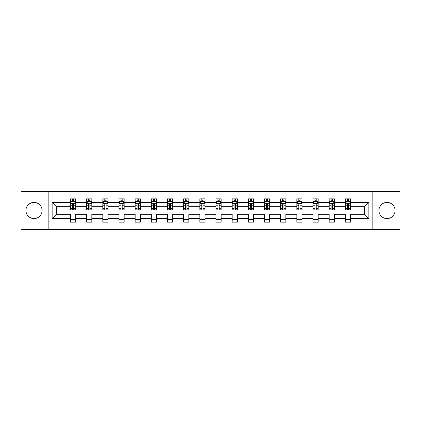 <?xml version="1.0" encoding="UTF-8"?>
<svg xmlns="http://www.w3.org/2000/svg" width="421" height="421" viewBox="0 0 421 421"><rect width="100%" height="100%" fill="white"/><g stroke="black" fill="none" stroke-linecap="round" stroke-linejoin="round"><path stroke-width="0.63" d="M386.994 202.417A8.083 8.083 0 0 0 378.911 210.5A8.083 8.083 0 0 0 386.994 218.583A8.083 8.083 0 0 0 395.077 210.5A8.083 8.083 0 0 0 386.994 202.417M34.006 202.417A8.083 8.083 0 0 0 25.923 210.5A8.083 8.083 0 0 0 34.006 218.583A8.083 8.083 0 0 0 42.089 210.5A8.083 8.083 0 0 0 34.006 202.417M372.848 191.329L21.05 191.329L21.05 229.671L399.95 229.671L399.95 191.329L372.848 191.329L372.848 229.671M350.514 218.688L350.514 214.336L364.507 214.336L368.859 218.688L350.514 218.688L350.514 222.162L345.331 222.162L345.331 218.688L334.348 218.688L334.348 222.162L329.164 222.162L329.164 218.688L318.181 218.688L318.181 222.162L312.998 222.162L312.998 218.688L302.01 218.688L302.01 222.162L296.831 222.162L296.831 218.688L285.843 218.688L285.843 222.162L280.665 222.162L280.665 218.688L269.677 218.688L269.677 222.162L264.493 222.162L264.493 218.688L253.51 218.688L253.51 222.162L248.327 222.162L248.327 218.688L237.344 218.688L237.344 222.162L232.16 222.162L232.16 218.688L221.172 218.688L221.172 222.162L215.994 222.162L215.994 218.688L205.006 218.688L205.006 222.162L199.828 222.162L199.828 218.688L188.84 218.688L188.84 222.162L183.656 222.162L183.656 218.688L172.673 218.688L172.673 222.162L167.49 222.162L167.49 218.688L156.507 218.688L156.507 222.162L151.323 222.162L151.323 218.688L140.335 218.688L140.335 222.162L135.157 222.162L135.157 218.688L124.169 218.688L124.169 222.162L118.99 222.162L118.99 218.688L108.002 218.688L108.002 222.162L102.819 222.162L102.819 218.688L91.836 218.688L91.836 222.162L86.652 222.162L86.652 218.688L75.669 218.688L75.669 222.162L70.486 222.162L70.486 218.688L52.141 218.688L52.141 202.312L70.486 202.312L70.486 198.838L75.669 198.838L75.669 202.312L86.652 202.312L86.652 198.838L91.836 198.838L91.836 202.312L102.819 202.312L102.819 198.838L108.002 198.838L108.002 202.312L118.99 202.312L118.99 198.838L124.169 198.838L124.169 202.312L135.157 202.312L135.157 198.838L140.335 198.838L140.335 202.312L151.323 202.312L151.323 198.838L156.507 198.838L156.507 202.312L167.49 202.312L167.49 198.838L172.673 198.838L172.673 202.312L183.656 202.312L183.656 198.838L188.84 198.838L188.84 202.312L199.828 202.312L199.828 198.838L205.006 198.838L205.006 202.312L215.994 202.312L215.994 198.838L221.172 198.838L221.172 202.312L232.16 202.312L232.16 198.838L237.344 198.838L237.344 202.312L248.327 202.312L248.327 198.838L253.51 198.838L253.51 202.312L264.493 202.312L264.493 198.838L269.677 198.838L269.677 202.312L280.665 202.312L280.665 198.838L285.843 198.838L285.843 202.312L296.831 202.312L296.831 198.838L302.01 198.838L302.01 202.312L312.998 202.312L312.998 198.838L318.181 198.838L318.181 202.312L329.164 202.312L329.164 198.838L334.348 198.838L334.348 202.312L345.331 202.312L345.331 198.838L350.514 198.838L350.514 202.312L368.859 202.312L368.859 218.688M48.152 229.671L48.152 191.329M345.331 202.312L345.331 206.664L334.348 206.664L334.348 202.312M334.348 218.688L334.348 214.336L345.331 214.336L345.331 218.688M329.164 202.312L329.164 206.664L318.181 206.664L318.181 202.312M318.181 218.688L318.181 214.336L329.164 214.336L329.164 218.688M312.998 202.312L312.998 206.664L302.01 206.664L302.01 202.312M302.01 218.688L302.01 214.336L312.998 214.336L312.998 218.688M296.831 202.312L296.831 206.664L285.843 206.664L285.843 202.312M285.843 218.688L285.843 214.336L296.831 214.336L296.831 218.688M280.665 202.312L280.665 206.664L269.677 206.664L269.677 202.312M269.677 218.688L269.677 214.336L280.665 214.336L280.665 218.688M264.493 202.312L264.493 206.664L253.51 206.664L253.51 202.312M253.51 218.688L253.51 214.336L264.493 214.336L264.493 218.688M248.327 202.312L248.327 206.664L237.344 206.664L237.344 202.312M237.344 218.688L237.344 214.336L248.327 214.336L248.327 218.688M232.16 202.312L232.16 206.664L221.172 206.664L221.172 202.312M221.172 218.688L221.172 214.336L232.16 214.336L232.16 218.688M215.994 202.312L215.994 206.664L205.006 206.664L205.006 202.312M205.006 218.688L205.006 214.336L215.994 214.336L215.994 218.688M199.828 202.312L199.828 206.664L188.84 206.664L188.84 202.312M188.84 218.688L188.84 214.336L199.828 214.336L199.828 218.688M183.656 202.312L183.656 206.664L172.673 206.664L172.673 202.312M172.673 218.688L172.673 214.336L183.656 214.336L183.656 218.688M167.49 202.312L167.49 206.664L156.507 206.664L156.507 202.312M156.507 218.688L156.507 214.336L167.49 214.336L167.49 218.688M151.323 202.312L151.323 206.664L140.335 206.664L140.335 202.312M140.335 218.688L140.335 214.336L151.323 214.336L151.323 218.688M135.157 202.312L135.157 206.664L124.169 206.664L124.169 202.312M124.169 218.688L124.169 214.336L135.157 214.336L135.157 218.688M118.99 202.312L118.99 206.664L108.002 206.664L108.002 202.312M108.002 218.688L108.002 214.336L118.99 214.336L118.99 218.688M102.819 202.312L102.819 206.664L91.836 206.664L91.836 202.312M91.836 218.688L91.836 214.336L102.819 214.336L102.819 218.688M86.652 202.312L86.652 206.664L75.669 206.664L75.669 202.312M75.669 218.688L75.669 214.336L86.652 214.336L86.652 218.688M70.486 202.312L70.486 206.664L56.493 206.664L56.493 214.336L70.486 214.336L70.486 218.688M52.141 202.312L56.493 206.664M364.507 214.336L364.507 206.664L350.514 206.664L350.514 202.312M347.304 201.433L348.546 201.433M331.132 201.433L332.38 201.433M314.966 201.433L316.213 201.433M298.799 201.433L300.041 201.433M282.633 201.433L283.875 201.433M266.467 201.433L267.709 201.433M250.295 201.433L251.542 201.433M234.129 201.433L235.371 201.433M217.962 201.433L219.204 201.433M201.796 201.433L203.038 201.433M185.629 201.433L186.871 201.433M169.458 201.433L170.705 201.433M153.291 201.433L154.533 201.433M137.125 201.433L138.367 201.433M120.959 201.433L122.201 201.433M104.787 201.433L106.034 201.433M88.621 201.433L89.868 201.433M72.454 201.433L73.696 201.433M70.486 219.567L75.669 219.567M86.652 219.567L91.836 219.567M102.819 219.567L108.002 219.567M118.99 219.567L124.169 219.567M135.157 219.567L140.335 219.567M151.323 219.567L156.507 219.567M167.49 219.567L172.673 219.567M183.656 219.567L188.84 219.567M199.828 219.567L205.006 219.567M215.994 219.567L221.172 219.567M232.16 219.567L237.344 219.567M248.327 219.567L253.51 219.567M264.493 219.567L269.677 219.567M280.665 219.567L285.843 219.567M296.831 219.567L302.01 219.567M312.998 219.567L318.181 219.567M329.164 219.567L334.348 219.567M345.331 219.567L350.514 219.567M56.493 214.336L52.141 218.688M368.859 202.312L364.507 206.664M73.696 200.185L72.454 200.185M71.459 201.606L70.486 201.606L70.486 198.838L72.454 198.838L72.454 201.485M70.486 208.579L70.486 209.879L72.454 209.879L72.454 208.579L70.486 208.579L70.486 206.664M75.669 206.664L75.669 209.879L73.696 209.879L73.696 204.332C73.286 203.532 72.87 203.532 72.454 204.332L72.454 208.579M74.691 201.606L75.669 201.606L75.669 198.838L73.696 198.838L73.696 201.485M75.669 203.559L74.633 201.485L71.523 201.485L70.486 203.559M89.868 200.185L88.621 200.185M87.626 201.606L86.652 201.606L86.652 198.838L88.621 198.838L88.621 201.485M86.652 208.579L86.652 209.879L88.621 209.879L88.621 208.579L86.652 208.579L86.652 206.664M91.836 206.664L91.836 209.879L89.868 209.879L89.868 204.332C89.452 203.532 89.036 203.532 88.621 204.332L88.621 208.579M90.862 201.606L91.836 201.606L91.836 198.838L89.868 198.838L89.868 201.485M91.836 203.559L90.799 201.485L87.689 201.485L86.652 203.559M106.034 200.185L104.787 200.185M103.792 201.606L102.819 201.606L102.819 198.838L104.787 198.838L104.787 201.485M102.819 208.579L102.819 209.879L104.787 209.879L104.787 208.579L102.819 208.579L102.819 206.664M108.002 206.664L108.002 209.879L106.034 209.879L106.034 204.332C105.618 203.532 105.203 203.532 104.787 204.332L104.787 208.579M107.029 201.606L108.002 201.606L108.002 198.838L106.034 198.838L106.034 201.485M108.002 203.559L106.966 201.485L103.855 201.485L102.819 203.559M122.201 200.185L120.959 200.185M119.964 201.606L118.99 201.606L118.99 198.838L120.959 198.838L120.959 201.485M118.99 208.579L118.99 209.879L120.959 209.879L120.959 208.579L118.99 208.579L118.99 206.664M124.169 206.664L124.169 209.879L122.201 209.879L122.201 204.332C121.785 203.532 121.374 203.532 120.959 204.332L120.959 208.579M123.195 201.606L124.169 201.606L124.169 198.838L122.201 198.838L122.201 201.485M124.169 203.559L123.132 201.485L120.022 201.485L118.99 203.559M138.367 200.185L137.125 200.185M136.13 201.606L135.157 201.606L135.157 198.838L137.125 198.838L137.125 201.485M135.157 208.579L135.157 209.879L137.125 209.879L137.125 208.579L135.157 208.579L135.157 206.664M140.335 206.664L140.335 209.879L138.367 209.879L138.367 204.332C137.956 203.532 137.541 203.532 137.125 204.332L137.125 208.579M139.362 201.606L140.335 201.606L140.335 198.838L138.367 198.838L138.367 201.485M140.335 203.559L139.298 201.485L136.194 201.485L135.157 203.559M154.533 200.185L153.291 200.185M152.297 201.606L151.323 201.606L151.323 198.838L153.291 198.838L153.291 201.485M151.323 208.579L151.323 209.879L153.291 209.879L153.291 208.579L151.323 208.579L151.323 206.664M156.507 206.664L156.507 209.879L154.533 209.879L154.533 204.332C154.123 203.532 153.707 203.532 153.291 204.332L153.291 208.579M155.528 201.606L156.507 201.606L156.507 198.838L154.533 198.838L154.533 201.485M156.507 203.559L155.47 201.485L152.36 201.485L151.323 203.559M170.705 200.185L169.458 200.185M168.463 201.606L167.49 201.606L167.49 198.838L169.458 198.838L169.458 201.485M167.49 208.579L167.49 209.879L169.458 209.879L169.458 208.579L167.49 208.579L167.49 206.664M172.673 206.664L172.673 209.879L170.705 209.879L170.705 204.332C170.289 203.532 169.874 203.532 169.458 204.332L169.458 208.579M171.7 201.606L172.673 201.606L172.673 198.838L170.705 198.838L170.705 201.485M172.673 203.559L171.636 201.485L168.526 201.485L167.49 203.559M186.871 200.185L185.629 200.185M184.63 201.606L183.656 201.606L183.656 198.838L185.629 198.838L185.629 201.485M183.656 208.579L183.656 209.879L185.629 209.879L185.629 208.579L183.656 208.579L183.656 206.664M188.84 206.664L188.84 209.879L186.871 209.879L186.871 204.332C186.456 203.532 186.04 203.532 185.629 204.332L185.629 208.579M187.866 201.606L188.84 201.606L188.84 198.838L186.871 198.838L186.871 201.485M188.84 203.559L187.803 201.485L184.693 201.485L183.656 203.559M203.038 200.185L201.796 200.185M200.801 201.606L199.828 201.606L199.828 198.838L201.796 198.838L201.796 201.485M199.828 208.579L199.828 209.879L201.796 209.879L201.796 208.579L199.828 208.579L199.828 206.664M205.006 206.664L205.006 209.879L203.038 209.879L203.038 204.332C202.622 203.532 202.212 203.532 201.796 204.332L201.796 208.579M204.032 201.606L205.006 201.606L205.006 198.838L203.038 198.838L203.038 201.485M205.006 203.559L203.969 201.485L200.859 201.485L199.828 203.559M219.204 200.185L217.962 200.185M216.968 201.606L215.994 201.606L215.994 198.838L217.962 198.838L217.962 201.485M215.994 208.579L215.994 209.879L217.962 209.879L217.962 208.579L215.994 208.579L215.994 206.664M221.172 206.664L221.172 209.879L219.204 209.879L219.204 204.332C218.794 203.532 218.378 203.532 217.962 204.332L217.962 208.579M220.199 201.606L221.172 201.606L221.172 198.838L219.204 198.838L219.204 201.485M221.172 203.559L220.141 201.485L217.031 201.485L215.994 203.559M235.371 200.185L234.129 200.185M233.134 201.606L232.16 201.606L232.16 198.838L234.129 198.838L234.129 201.485M232.16 208.579L232.16 209.879L234.129 209.879L234.129 208.579L232.16 208.579L232.16 206.664M237.344 206.664L237.344 209.879L235.371 209.879L235.371 204.332C234.96 203.532 234.544 203.532 234.129 204.332L234.129 208.579M236.37 201.606L237.344 201.606L237.344 198.838L235.371 198.838L235.371 201.485M237.344 203.559L236.307 201.485L233.197 201.485L232.16 203.559M251.542 200.185L250.295 200.185M249.3 201.606L248.327 201.606L248.327 198.838L250.295 198.838L250.295 201.485M248.327 208.579L248.327 209.879L250.295 209.879L250.295 208.579L248.327 208.579L248.327 206.664M253.51 206.664L253.51 209.879L251.542 209.879L251.542 204.332C251.126 203.532 250.711 203.532 250.295 204.332L250.295 208.579M252.537 201.606L253.51 201.606L253.51 198.838L251.542 198.838L251.542 201.485M253.51 203.559L252.474 201.485L249.364 201.485L248.327 203.559M267.709 200.185L266.467 200.185M265.472 201.606L264.493 201.606L264.493 198.838L266.467 198.838L266.467 201.485M264.493 208.579L264.493 209.879L266.467 209.879L266.467 208.579L264.493 208.579L264.493 206.664M269.677 206.664L269.677 209.879L267.709 209.879L267.709 204.332C267.293 203.532 266.877 203.532 266.467 204.332L266.467 208.579M268.703 201.606L269.677 201.606L269.677 198.838L267.709 198.838L267.709 201.485M269.677 203.559L268.64 201.485L265.53 201.485L264.493 203.559M283.875 200.185L282.633 200.185M281.638 201.606L280.665 201.606L280.665 198.838L282.633 198.838L282.633 201.485M280.665 208.579L280.665 209.879L282.633 209.879L282.633 208.579L280.665 208.579L280.665 206.664M285.843 206.664L285.843 209.879L283.875 209.879L283.875 204.332C283.459 203.532 283.049 203.532 282.633 204.332L282.633 208.579M284.87 201.606L285.843 201.606L285.843 198.838L283.875 198.838L283.875 201.485M285.843 203.559L284.807 201.485L281.702 201.485L280.665 203.559M300.041 200.185L298.799 200.185M297.805 201.606L296.831 201.606L296.831 198.838L298.799 198.838L298.799 201.485M296.831 208.579L296.831 209.879L298.799 209.879L298.799 208.579L296.831 208.579L296.831 206.664M302.01 206.664L302.01 209.879L300.041 209.879L300.041 204.332C299.631 203.532 299.215 203.532 298.799 204.332L298.799 208.579M301.036 201.606L302.01 201.606L302.01 198.838L300.041 198.838L300.041 201.485M302.01 203.559L300.978 201.485L297.868 201.485L296.831 203.559M316.213 200.185L314.966 200.185M313.971 201.606L312.998 201.606L312.998 198.838L314.966 198.838L314.966 201.485M312.998 208.579L312.998 209.879L314.966 209.879L314.966 208.579L312.998 208.579L312.998 206.664M318.181 206.664L318.181 209.879L316.213 209.879L316.213 204.332C315.797 203.532 315.382 203.532 314.966 204.332L314.966 208.579M317.208 201.606L318.181 201.606L318.181 198.838L316.213 198.838L316.213 201.485M318.181 203.559L317.145 201.485L314.034 201.485L312.998 203.559M332.38 200.185L331.132 200.185M330.138 201.606L329.164 201.606L329.164 198.838L331.132 198.838L331.132 201.485M329.164 208.579L329.164 209.879L331.132 209.879L331.132 208.579L329.164 208.579L329.164 206.664M334.348 206.664L334.348 209.879L332.38 209.879L332.38 204.332C331.964 203.532 331.548 203.532 331.132 204.332L331.132 208.579M333.374 201.606L334.348 201.606L334.348 198.838L332.38 198.838L332.38 201.485M334.348 203.559L333.311 201.485L330.201 201.485L329.164 203.559M348.546 200.185L347.304 200.185M346.309 201.606L345.331 201.606L345.331 198.838L347.304 198.838L347.304 201.485M345.331 208.579L345.331 209.879L347.304 209.879L347.304 208.579L345.331 208.579L345.331 206.664M350.514 206.664L350.514 209.879L348.546 209.879L348.546 204.332C348.13 203.532 347.72 203.532 347.304 204.332L347.304 208.579M349.541 201.606L350.514 201.606L350.514 198.838L348.546 198.838L348.546 201.485M350.514 203.559L349.477 201.485L346.367 201.485L345.331 203.559M75.643 203.506L70.512 203.506M75.669 208.579L73.696 208.579M72.454 205.801L70.486 205.801M75.669 205.801L73.696 205.801M73.696 200.849L72.454 200.849M91.81 203.506L86.679 203.506M91.836 208.579L89.868 208.579M88.621 205.801L86.652 205.801M91.836 205.801L89.868 205.801M89.868 200.849L88.621 200.849M107.976 203.506L102.845 203.506M108.002 208.579L106.034 208.579M104.787 205.801L102.819 205.801M108.002 205.801L106.034 205.801M106.034 200.849L104.787 200.849M124.142 203.506L119.011 203.506M124.169 208.579L122.201 208.579M120.959 205.801L118.99 205.801M124.169 205.801L122.201 205.801M122.201 200.849L120.959 200.849M140.309 203.506L135.183 203.506M140.335 208.579L138.367 208.579M137.125 205.801L135.157 205.801M140.335 205.801L138.367 205.801M138.367 200.849L137.125 200.849M156.48 203.506L151.35 203.506M156.507 208.579L154.533 208.579M153.291 205.801L151.323 205.801M156.507 205.801L154.533 205.801M154.533 200.849L153.291 200.849M172.647 203.506L167.516 203.506M172.673 208.579L170.705 208.579M169.458 205.801L167.49 205.801M172.673 205.801L170.705 205.801M170.705 200.849L169.458 200.849M188.813 203.506L183.682 203.506M188.84 208.579L186.871 208.579M185.629 205.801L183.656 205.801M188.84 205.801L186.871 205.801M186.871 200.849L185.629 200.849M204.98 203.506L199.849 203.506M205.006 208.579L203.038 208.579M201.796 205.801L199.828 205.801M205.006 205.801L203.038 205.801M203.038 200.849L201.796 200.849M221.151 203.506L216.02 203.506M221.172 208.579L219.204 208.579M217.962 205.801L215.994 205.801M221.172 205.801L219.204 205.801M219.204 200.849L217.962 200.849M237.318 203.506L232.187 203.506M237.344 208.579L235.371 208.579M234.129 205.801L232.16 205.801M237.344 205.801L235.371 205.801M235.371 200.849L234.129 200.849M253.484 203.506L248.353 203.506M253.51 208.579L251.542 208.579M250.295 205.801L248.327 205.801M253.51 205.801L251.542 205.801M251.542 200.849L250.295 200.849M269.65 203.506L264.52 203.506M269.677 208.579L267.709 208.579M266.467 205.801L264.493 205.801M269.677 205.801L267.709 205.801M267.709 200.849L266.467 200.849M285.817 203.506L280.691 203.506M285.843 208.579L283.875 208.579M282.633 205.801L280.665 205.801M285.843 205.801L283.875 205.801M283.875 200.849L282.633 200.849M301.989 203.506L296.858 203.506M302.01 208.579L300.041 208.579M298.799 205.801L296.831 205.801M302.01 205.801L300.041 205.801M300.041 200.849L298.799 200.849M318.155 203.506L313.024 203.506M318.181 208.579L316.213 208.579M314.966 205.801L312.998 205.801M318.181 205.801L316.213 205.801M316.213 200.849L314.966 200.849M334.321 203.506L329.19 203.506M334.348 208.579L332.38 208.579M331.132 205.801L329.164 205.801M334.348 205.801L332.38 205.801M332.38 200.849L331.132 200.849M350.488 203.506L345.357 203.506M350.514 208.579L348.546 208.579M347.304 205.801L345.331 205.801M350.514 205.801L348.546 205.801M348.546 200.849L347.304 200.849"/></g></svg>
